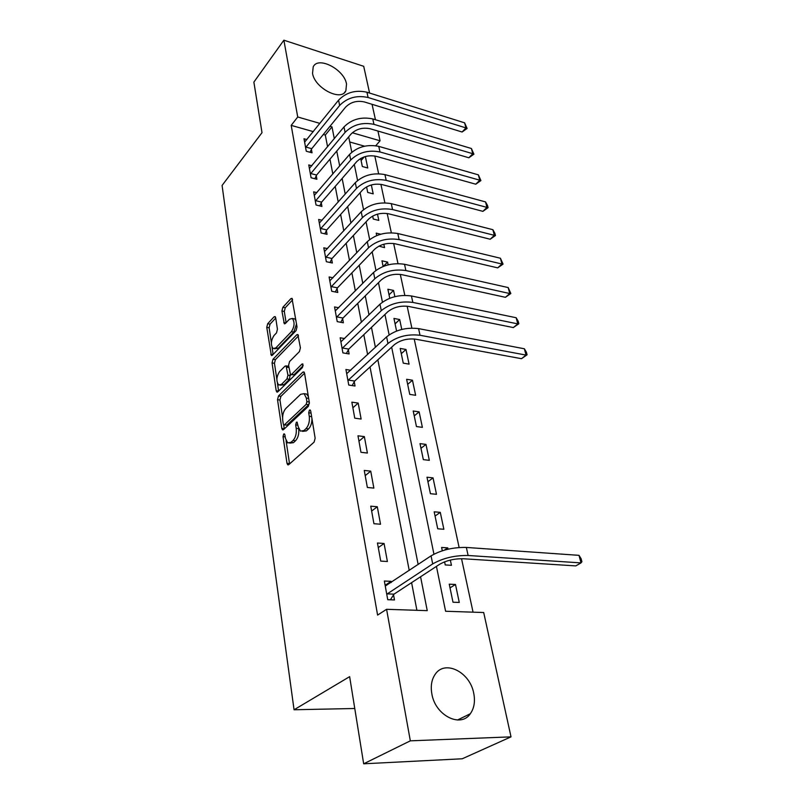 <?xml version="1.0" encoding="UTF-8"?>
<svg xmlns="http://www.w3.org/2000/svg" width="804" height="804" viewBox="0 0 804 804"><rect width="100%" height="100%" fill="white"/><g stroke="black" fill="none" stroke-linecap="round" stroke-linejoin="round"><path stroke-width="1.21" d="M283.701 434.019L283.028 436.632L286.998 463.325L287.721 464.802L288.747 464.652L314.113 442.12L315.138 438.22L310.706 410.955L310.203 409.97L309.419 410.11L308.706 412.804L309.269 416.291C309.791 421.487 308.706 425.597 306.022 428.612L303.902 430.552L300.425 431.125L298.153 426.562L297.118 422.12L296.364 422.251L295.671 424.904L296.204 428.351C296.696 433.497 295.641 437.527 293.038 440.471L290.978 442.341L287.661 442.893L285.42 438.311L284.907 434.894L284.425 433.899L283.701 434.019M346.534 84.018L345.861 90.812C341.167 101.796 314.605 88.078 312.535 73.335L313.208 66.863C318.103 55.777 344.283 69.466 346.534 84.018M473.747 693.329C475.315 701.45 474.179 708.244 470.33 713.731C460.742 728.344 435.225 715.439 431.859 693.902C430.492 686.063 431.597 679.531 435.195 674.295C444.913 659.391 470.049 672.074 473.747 693.329M275.671 317.721L275.109 316.565L274.053 316.836L267.672 323.741L266.757 327.339L271.35 355.468L272.375 355.217L296.053 330.665L297.018 326.906L291.983 298.354L290.867 298.656L282.857 307.309L281.923 310.987L284.314 323.731L285.41 323.459L289.4 319.228L292.375 318.484C294.897 322.183 294.565 326.585 291.39 331.68L275.842 347.881L273.058 348.554C270.596 344.916 270.898 340.584 273.973 335.569L276.506 332.886L277.44 329.228L275.671 317.721M436.431 566.378L445.597 611.261L483.696 612.517L511.012 736.856L462.26 758.775L363.669 763.8L349.639 676.656L294.063 709.761L222.085 185.443L262.014 132.67L253.873 82.108L283.872 40.2L363.709 66.3L369.589 93.053M363.669 763.8L410.331 740.836L386.583 609.301L427.246 610.648L420.572 576.759M313.289 131.635L291.199 125.374L377.599 615.09L386.583 609.301M291.199 125.374L297.731 116.982L283.872 40.2M278.475 396L277.521 399.688L281.802 428.411L282.485 429.808L283.5 429.627L308.324 406.402L309.339 402.553L304.565 373.237L303.902 371.93L302.776 372.162L278.475 396L280.918 396.342L279.963 400.03L282.586 417.507M276.184 390.704L272.053 362.926L272.988 359.277L296.716 334.786L297.842 334.524L300.425 347.79L299.44 351.579L289.551 361.559L288.586 365.287L290.475 374.604L291.561 374.373L301.942 364.071L302.736 363.91L302.495 367.478L277.852 391.809L276.827 392.02L276.184 390.704L278.606 391.056M416.914 610.306L411.588 582.639M409.236 570.448L370.021 366.986M367.629 354.564L363.8 334.705M361.398 322.273L357.75 303.349M355.358 290.907L351.881 272.878M349.489 260.436L346.172 243.26M343.78 230.818L340.625 214.457M338.223 202.025L335.218 186.427M332.826 174.016L329.962 159.152M327.57 146.76L325.318 135.052L323.319 134.479M391.267 582.468L391.056 581.342L384.352 581.021L387.739 599.694L394.483 599.955L393.548 594.859M387.397 561.504L384.071 543.474L377.448 543.012L380.734 561.102L387.397 561.504M380.523 524.238L377.297 506.751L370.755 506.178L373.94 523.716L380.523 524.238M373.86 488.108L370.734 471.154L364.262 470.451L367.358 487.465L373.86 488.108M367.398 453.054L364.363 436.602L357.971 435.798L360.966 452.3L367.398 453.054M361.127 419.045L358.182 403.075L351.861 402.161L354.765 418.18L361.127 419.045M350.755 370.282L345.921 369.498L348.755 385.056L355.036 386.02L354.252 381.779M344.645 338.574L340.162 337.77L342.906 352.886L349.117 353.941L348.363 349.83M338.745 307.751L334.554 306.937L337.228 321.63L343.378 322.776L342.635 318.776M333.027 277.782L329.107 276.968L331.71 291.249L337.791 292.475L337.067 288.586M327.489 248.627L323.811 247.813L326.344 261.702L332.353 263.008L331.65 259.22M322.113 220.266L318.665 219.442L321.118 232.959L327.067 234.336L326.384 230.658M316.907 192.648L313.65 191.834L316.032 204.99L321.922 206.437L321.258 202.849M311.841 165.765L308.766 164.941L311.088 177.764L316.907 179.272L316.263 175.774M306.917 139.574L304.002 138.76L306.274 151.242L312.032 152.81L311.409 149.413M473.053 612.166L461.536 558.69M459.124 547.504L414.221 338.986M411.869 328.082L407.156 306.213M404.824 295.359L400.302 274.395M397.98 263.601L393.648 243.501M391.337 232.768L387.186 213.502M384.885 202.829L380.905 184.347M378.624 173.734L374.805 155.996M364.584 146.197L349.72 141.976M459.265 602.447L455.486 584.478L449.245 584.176L452.994 602.206L459.265 602.447M444.602 561.845L445.245 564.941L451.446 565.302L450.34 560.076M448.059 549.202L447.778 547.876L441.607 547.454L442.3 550.78M443.858 529.273L440.29 512.359L434.19 511.816L437.718 528.791L443.858 529.273M436.492 494.299L433.034 477.877L426.994 477.224L430.421 493.706L436.492 494.299M429.336 460.34L425.979 444.391L420 443.637L423.336 459.637L429.336 460.34M422.391 427.356L419.125 411.849L413.216 411.005L416.452 426.552L422.391 427.356M415.638 395.297L412.462 380.222L406.613 379.277L409.759 394.392L415.638 395.297M409.075 364.122L405.99 349.469L400.191 348.433L403.256 363.137L409.075 364.122M401.769 329.429L399.688 319.54L393.95 318.434L396.573 331.037M394.864 296.646L393.548 290.425L387.88 289.239L389.759 298.264M389.538 275.4L390.342 275.169M388.161 264.848L387.578 262.074L381.96 260.818L383.136 266.466M378.905 246.135L384.543 247.632L383.82 244.215M380.714 234.215L376.202 233.14L376.714 235.582M372.654 216.085L373.267 219.04L378.805 220.396L377.488 214.155M366.574 186.88L367.729 192.437L373.217 193.864L371.337 184.95M360.674 158.488L362.343 166.518L367.77 167.996L365.358 156.549M294.063 709.761L354.765 708.495M511.012 736.856L410.331 740.836M372.061 104.309L375.448 119.736M377.93 131.032L380.071 140.79L352.303 132.76M375.759 145.735L380.071 140.79M348.675 136.871L351.81 152.207M354.303 164.418L357.589 180.498M360.091 192.739L363.539 209.603M366.041 221.864L369.659 239.552M372.172 251.833L375.96 270.385M378.473 282.686L382.443 302.143M384.955 314.454L389.126 334.866M391.648 347.177L433.939 554.167M334.303 138.63L331.992 126.891L329.972 126.308M319.912 123.394L297.731 116.982M418.15 564.488L377.85 359.81M375.398 347.328L371.468 327.369M369.006 314.877L365.257 295.862M362.795 283.36L359.237 265.25M356.775 252.757L353.378 235.502M350.916 223.02L347.68 206.578M345.228 194.106L342.142 178.448M339.69 165.986L336.745 151.072M325.318 135.052L331.992 126.891M455.486 584.478L450.019 587.885M447.778 547.876L444.341 550.157M440.29 512.359L435.075 516.047M433.034 477.877L427.919 481.696M425.979 444.391L420.974 448.32M419.125 411.849L414.231 415.889M412.462 380.222L407.668 384.352M405.99 349.469L401.286 353.69M399.688 319.54L395.076 323.861M393.548 290.425L389.035 294.817M387.578 262.074L383.307 266.395M364.262 156.891L361.096 160.529M391.056 581.342L385.126 585.312M384.071 543.474L378.282 547.604M377.297 506.751L371.639 511.053M370.734 471.154L365.197 475.596M364.363 436.602L358.946 441.185M358.182 403.075L352.876 407.789M289.711 443.135L293.47 442.642L290.978 442.341M298.716 428.743C299.178 433.858 298.113 437.868 295.53 440.763L293.47 442.642M302.545 431.396L306.414 430.864L303.902 430.552M311.972 418.743C311.902 423.226 310.756 426.622 308.545 428.934L306.414 430.864M286.073 440.763L289.561 463.928M304.555 373.217L280.918 396.342M283.691 424.874L284.294 428.884M283.269 423.939L283.742 424.914L284.465 424.783L306.193 404.342L306.897 401.658L306.314 398.03L304.123 393.669L300.565 394.342L285.822 408.452C283.309 411.407 282.274 415.377 282.727 420.371L283.269 423.939M284.164 424.964L286.927 425.095L284.465 424.783M309.389 403.166L308.696 404.693L286.927 425.095M308.364 396.573L306.615 394.03L304.334 393.819M278.616 391.046L277.46 383.337M276.867 379.347L274.455 363.297L272.053 362.926M298.485 335.911L275.39 359.659L274.455 363.297M291.058 374.694L294.013 374.754L303.219 365.659M279.521 371.669C276.355 376.744 276.073 381.176 278.676 384.985L281.45 384.392L286.988 378.905L287.953 375.177L286.083 365.89L285.018 366.121L279.521 371.669M280.174 385.206L283.892 384.754L281.45 384.392M290.214 374.342L289.44 379.277L283.892 384.754M288.777 366.523L287.963 366.182M274.445 348.785L278.244 348.273L275.842 347.881M296.535 323.911L293.812 332.102L278.244 348.273M295.993 320.595L294.797 318.927L293.38 318.665M292.616 299.832L285.259 307.761L284.314 311.439L286.103 322.716M275.722 318.042L270.043 324.163L269.129 327.761L271.38 342.805M272.053 347.298L273.129 354.443M386.814 594.588L387.267 593.875L394 594.156L439.577 564.328C446.371 560.478 454.21 558.619 463.094 558.74L575.785 565.905L581.011 562.9L468.119 555.494C454.722 555.303 442.914 558.107 432.693 563.916L387.267 593.875M579.011 555.343L581.121 558.73L581.915 561.745L581.011 562.9L579.011 555.343L466.36 547.444C453.004 547.192 441.235 550.006 431.055 555.855L385.267 586.066M394 594.156L390.402 599.794M347.981 380.805L348.373 380.081L354.654 381.056L394.372 344.685C400.322 340.092 407.417 338.263 415.668 339.198L521.494 358.695L526.037 355.087L420.02 335.268C407.588 333.841 396.905 336.605 387.96 343.529L348.373 380.081M524.369 348.775L526.419 352.303L527.082 354.815L526.037 355.087L524.369 348.775L418.572 328.625C406.171 327.168 395.518 329.911 386.613 336.876L346.685 373.709M354.654 381.056L352.162 385.578M527.082 354.815L521.494 358.695M342.152 348.765L342.544 348.031L348.755 349.097L387.628 311.902C393.457 307.218 400.442 305.399 408.583 306.435L513.344 327.57L517.786 323.881L412.844 302.425C400.563 300.837 390.051 303.58 381.287 310.656L342.544 348.031M516.168 317.741L518.198 321.288L518.841 323.731L517.786 323.881L516.168 317.741L411.437 295.972C399.186 294.354 388.704 297.098 379.98 304.193L340.906 341.861M348.755 349.097L346.393 353.479M518.841 323.731L513.344 327.57M336.494 317.62L336.886 316.887L343.017 318.042L381.076 280.083C386.794 275.32 393.669 273.501 401.719 274.646L505.414 297.309L509.766 293.54L405.889 270.546C393.749 268.817 383.387 271.541 374.815 278.747L336.886 316.887M508.188 287.571L510.841 293.51L509.766 293.54L508.188 287.571L404.523 264.285C392.412 262.526 382.081 265.25 373.538 272.476L335.278 310.917M343.017 318.042L340.775 322.293M510.841 293.51L505.414 297.309M330.997 287.35L331.379 286.616L337.449 287.852L374.724 249.18C380.322 244.346 387.096 242.537 395.045 243.773L497.696 267.873L501.957 264.034L399.126 239.602C387.136 237.733 376.935 240.446 368.523 247.763L331.379 286.616M500.43 258.235L503.053 264.124L501.957 264.034L500.43 258.235L397.799 233.522C385.83 231.622 375.659 234.336 367.287 241.672L329.811 280.827M337.449 287.852L335.308 291.973M503.053 264.124L497.696 267.873M325.65 257.903L326.022 257.179L332.022 258.496L368.544 219.17C374.031 214.256 380.704 212.457 388.573 213.784L490.199 239.23L494.37 235.331L392.563 209.553C380.714 207.543 370.664 210.246 362.413 217.673L326.022 257.179M492.872 229.693L494.872 233.271L495.465 235.522L494.37 235.331L492.872 229.693L391.277 203.643C379.448 201.613 369.428 204.316 361.217 211.753L324.494 251.572M332.022 258.496L329.992 262.496M495.465 235.522L490.199 239.23M320.444 229.271L320.806 228.537L326.746 229.924L362.544 190.005C367.92 185.02 374.503 183.242 382.272 184.639L482.892 211.351L486.983 207.402L386.191 180.347C374.463 178.217 364.564 180.91 356.484 188.427L320.806 228.537M485.526 201.904L487.515 205.492L488.088 207.683L486.983 207.402L485.526 201.904L384.935 174.609C373.237 172.448 363.368 175.141 355.318 182.679L319.329 223.1M326.746 229.924L324.806 233.813M488.088 207.683L482.892 211.351M315.379 201.392L315.741 200.668L321.62 202.126L356.705 161.644C361.991 156.609 368.473 154.83 376.151 156.308L475.777 184.206L479.787 180.207L379.99 151.966C368.403 149.715 358.644 152.388 350.715 160.006L315.741 200.668M478.37 174.85L480.913 180.578L479.787 180.207L478.37 174.85L378.764 146.378C367.207 144.107 357.478 146.78 349.579 154.408L314.294 195.392M321.62 202.126L319.761 205.904M480.913 180.578L475.777 184.206M310.455 174.257L310.806 173.533L316.615 175.051L351.036 134.067C356.212 128.972 362.604 127.203 370.202 128.761L468.853 157.775L472.782 153.725L373.96 124.359C362.503 121.997 352.886 124.66 345.097 132.358L310.806 173.533M471.405 148.509L473.918 154.187L472.782 153.725L471.405 148.509L372.775 118.932C361.338 116.55 351.75 119.213 343.991 126.921L309.389 168.418M316.615 175.051L314.836 178.729M473.918 154.187L468.853 157.775M305.651 147.835L305.992 147.102L311.751 148.68L345.509 107.233C350.594 102.088 356.896 100.329 364.413 101.957L462.109 132.017L465.958 127.916L368.091 97.505C356.765 95.043 347.278 97.696 339.64 105.465L305.992 147.102M464.611 122.831L467.104 128.459L465.958 127.916L464.611 122.831L366.936 92.219C355.639 89.736 346.182 92.39 338.564 100.168L304.615 142.137M311.751 148.68L310.042 152.268M467.104 128.459L462.109 132.017M285.209 436.894L283.028 436.632M311.058 413.125L308.706 412.804M297.932 425.185L295.671 424.904M295.53 440.763L293.038 440.471M298.686 428.663L296.204 428.351M308.545 428.934L306.022 428.612M311.62 416.613L309.269 416.291M289.49 463.586L286.998 463.325M304.294 372.393L302.776 372.162M284.264 428.713L281.802 428.411M279.963 400.03L277.521 399.688M308.696 404.693L306.193 404.342M309.238 401.99L306.897 401.658M308.656 398.362L306.314 398.03M275.39 359.659L272.988 359.277M298.264 335.057L296.716 334.786M294.013 374.754L291.561 374.373M303.018 364.242L301.942 364.071M289.44 379.277L286.988 378.905M290.405 375.548L287.953 375.177M288.927 367.518L286.716 367.167M293.812 332.102L291.39 331.68M285.902 322.937L283.732 322.545M284.314 311.439L281.923 310.987M285.259 307.761L282.857 307.309M292.415 298.957L290.867 298.656M272.978 354.594L270.757 354.232M269.129 327.761L266.757 327.339M270.043 324.163L267.672 323.741M275.511 317.108L274.053 316.836M432.693 563.916L431.055 555.855M468.119 555.494L466.36 547.444M387.96 343.529L386.613 336.876M420.02 335.268L418.572 328.625M381.287 310.656L379.98 304.193M412.844 302.425L411.437 295.972M374.815 278.747L373.538 272.476M405.889 270.546L404.523 264.285M368.523 247.763L367.287 241.672M399.126 239.602L397.799 233.522M362.413 217.673L361.217 211.753M392.563 209.553L391.277 203.643M356.484 188.427L355.318 182.679M386.191 180.347L384.935 174.609M350.715 160.006L349.579 154.408M379.99 151.966L378.764 146.378M345.097 132.358L343.991 126.921M373.96 124.359L372.775 118.932M339.64 105.465L338.564 100.168M368.091 97.505L366.936 92.219M345.861 90.812L344.313 92.741M470.33 713.731L457.506 720.022M288.385 464.873L287.721 464.802M283.098 429.879L282.485 429.808M306.615 394.03L304.123 393.669M288.525 366.272L286.083 365.89M277.39 392.101L276.827 392.02M294.797 318.927L292.375 318.484M284.837 323.821L284.314 323.731M271.873 355.549L271.35 355.468"/></g></svg>
